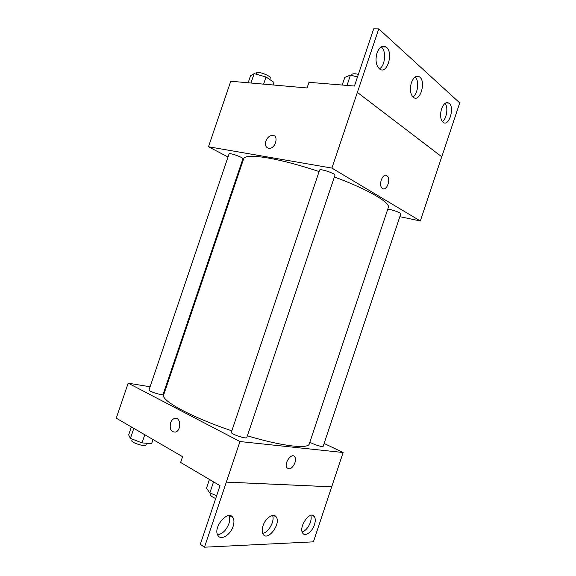 <?xml version="1.0" encoding="UTF-8"?>
<svg xmlns="http://www.w3.org/2000/svg" width="576" height="576" viewBox="0 0 576 576"><rect width="100%" height="100%" fill="white"/><g stroke="black" fill="none" stroke-linecap="round" stroke-linejoin="round"><path stroke-width="0.86" d="M228.024 156.982L208.483 146.765L230.746 81.245L307.08 87.97L308.981 82.325L354.449 86.04L373.709 28.8L378.77 28.901L357.365 92.405L441.778 156.794L357.415 92.405M378.77 28.901L459.734 102.917L441.778 156.794M208.483 146.765L331.913 168.091L420.329 220.975L441.727 156.787M420.329 220.975L399.852 216.67M309.902 442.073C312.062 444.024 323.158 447.559 323.165 446.306L400.781 213.89C401.522 212.918 390.607 209.052 387.742 209.275M241.812 164.196L241.193 163.872M334.951 175.27C335.945 173.671 319.752 168.257 319.579 170.122L231.343 432.288C230.335 433.93 246.622 439.438 246.809 437.522L334.951 175.27M242.892 158.839C243.734 157.579 229.176 152.402 229.061 153.922L149.018 389.93C148.169 391.248 162.994 395.95 163.102 394.402L242.892 158.839M319.104 171.54C299.628 165.089 282.658 160.574 268.207 158.018C252.958 155.506 244.771 155.772 243.634 158.825L163.678 394.87C160.409 400.234 191.254 417.24 231.833 430.834M247.392 435.794C282.319 446.35 308.369 449.208 309.298 443.873L388.325 207.518C390.744 202.831 368.359 189.547 334.39 176.947M382.55 188.489L382.176 188.208C377.942 184.867 383.148 172.008 387.144 175.91C391.212 179.028 386.69 191.412 382.55 188.489C386.69 191.412 391.205 179.021 387.144 175.91C383.148 172.008 377.935 184.867 382.176 188.208M331.913 168.091L357.365 92.405M265.882 141.098C267.322 137.542 269.496 135.626 272.419 135.338C279.036 135.029 275.731 148.63 269.237 148.378C265.939 147.881 264.816 145.454 265.882 141.098C264.823 145.462 265.939 147.888 269.244 148.378C275.731 148.63 279.036 135.029 272.419 135.338C269.496 135.626 267.322 137.549 265.889 141.098M441.554 108.85C439.891 115.049 440.41 119.542 443.117 122.335C448.985 127.224 455.098 107.042 448.934 103.126C446.083 101.678 443.628 103.586 441.554 108.85M377.006 52.97C375.142 60.113 375.991 65.441 379.562 68.962C387.194 75.175 393.97 52.049 385.992 46.987C382.378 45.094 379.382 47.088 377.006 52.97M411.372 82.721C409.608 89.352 410.278 94.234 413.374 97.358C420.034 102.845 426.47 81.295 419.486 76.86C416.29 75.211 413.582 77.162 411.372 82.721M442.39 121.63C446.753 118.8 448.452 107.078 445.003 103.406M379.404 68.839C385.286 65.866 386.575 50.58 381.182 46.937M412.87 96.926C417.924 94.032 419.494 80.669 415.174 76.975M150.084 386.791L128.16 383.155L239.962 441.54L343.138 452.513L324.115 443.455M165.542 389.362L164.851 389.246M288.72 468.85L286.942 467.82C283.558 463.558 291.794 452.102 294.782 456.84C297.439 460.008 292.702 469.426 288.72 468.85M128.16 383.155L116.266 418.176L182.578 456.689L180.634 462.449L220.018 485.676L200.29 544.342L204.494 547.2L226.332 482.098L331.704 486.806L343.138 452.513M226.332 482.098L239.962 441.54M204.494 547.2L313.416 541.836L331.704 486.806M170.568 422.878C171.396 420.574 172.678 419.105 174.406 418.464C180.598 416.052 181.865 430.236 175.572 432.072C171.101 432.23 169.43 429.17 170.568 422.878C169.43 429.17 171.101 432.23 175.572 432.072C181.872 430.236 180.605 416.052 174.413 418.464C172.678 419.105 171.403 420.574 170.568 422.878M288.72 468.842C292.702 469.426 297.439 460.008 294.782 456.84C291.794 452.102 283.558 463.55 286.934 467.82L288.72 468.842M263.002 525.78C261.878 529.351 261.907 532.159 263.095 534.204C267.545 541.886 281.304 523.721 276.257 517.025C273.701 512.525 265.464 517.853 263.002 525.78M233.107 526.392C234.259 522.763 234.216 519.854 232.963 517.651C228.413 509.026 212.573 527.4 217.894 535.378C220.774 540.878 230.486 534.996 233.107 526.392M314.453 524.729C315.569 521.172 315.533 518.443 314.345 516.535C310.37 509.89 298.152 527.141 302.724 533.117C305.1 537.091 312.242 531.886 314.453 524.729M226.375 482.126L331.747 486.828M262.642 533.297C268.452 532.879 275.098 520.812 272.534 515.441M217.577 534.773C222.466 533.995 226.231 530.316 228.881 523.735C229.932 520.481 229.982 517.766 229.032 515.592M302.17 531.958C305.683 530.726 308.412 527.544 310.37 522.396C311.27 519.61 311.414 517.262 310.81 515.354M131.364 426.946L128.657 434.93L130.428 438.401L142.042 442.879L151.582 443.75L153.014 439.517M130.428 438.401L133.826 428.378M142.042 442.879L144.792 434.743M146.542 443.29L145.958 445.025C145.642 447.178 130.759 442.584 131.818 440.647L132.329 439.135M209.441 479.434L206.503 488.16L209.822 492.955L216.67 495.634M209.822 492.955L213.552 481.867M215.698 498.528C212.069 496.958 210.305 495.619 210.406 494.518L210.802 493.337M248.141 82.778L250.524 75.744L254.16 73.642L266.026 76.982L273.946 82.354L273.06 84.974M250.978 83.03L254.16 73.642M263.599 84.139L266.026 76.982M269.762 79.517L270.238 78.127C271.404 75.91 256.932 70.567 256.486 73.058L256.104 74.189M342.238 85.039L344.815 77.393L350.474 75.082L357.487 77.004M346.99 85.428L350.474 75.082M358.38 74.362C354.571 73.476 352.346 73.577 351.706 74.664L351.475 75.355M415.786 76.608L419.486 76.86M381.391 46.807L385.992 46.987M445.925 102.852L448.934 103.126M312.012 515.225L314.345 516.535M229.666 515.606L232.963 517.651M273.485 515.398L276.257 517.025"/></g></svg>
